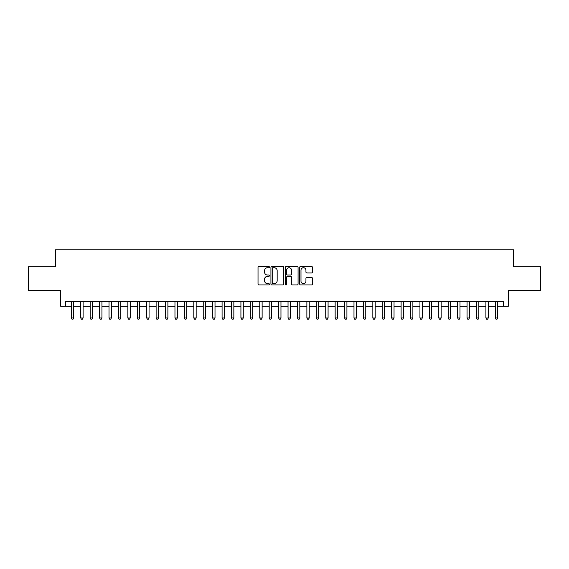<?xml version="1.0" encoding="UTF-8"?>
<svg xmlns="http://www.w3.org/2000/svg" width="569" height="569" viewBox="0 0 569 569"><rect width="100%" height="100%" fill="white"/><g stroke="black" fill="none" stroke-linecap="round" stroke-linejoin="round"><path stroke-width="0.85" d="M269.422 267.089A0.647 0.647 0 0 0 268.774 266.441L258.952 266.441A0.925 0.925 0 0 0 258.027 267.366L258.027 284.016A0.925 0.925 0 0 0 258.952 284.941L268.774 284.941A0.647 0.647 0 0 0 269.422 284.294A0.647 0.647 0 0 0 268.774 283.647L267.508 283.647A2.959 2.959 0 0 1 264.549 280.688L264.549 279.294A2.959 2.959 0 0 1 267.508 276.335L268.774 276.335A0.647 0.647 0 0 0 269.422 275.688A0.647 0.647 0 0 0 268.774 275.04L267.508 275.04A2.959 2.959 0 0 1 264.549 272.082L264.549 270.695A2.959 2.959 0 0 1 267.508 267.736L268.774 267.736A0.647 0.647 0 0 0 269.422 267.089M311.528 272.964A0.925 0.925 0 0 0 312.452 272.039L312.452 267.366A0.925 0.925 0 0 0 311.528 266.441L300.617 266.441A0.925 0.925 0 0 0 299.692 267.366L299.692 284.016A0.925 0.925 0 0 0 300.617 284.941L311.528 284.941A0.925 0.925 0 0 0 312.452 284.016L312.452 278.369A0.925 0.925 0 0 0 311.528 277.444L306.862 277.444A0.925 0.925 0 0 0 305.937 278.369L305.937 281.171A2.475 2.475 0 0 1 303.462 283.647A2.475 2.475 0 0 1 300.987 281.171L300.987 270.211A2.475 2.475 0 0 1 303.462 267.736A2.475 2.475 0 0 1 305.937 270.211L305.937 272.039A0.925 0.925 0 0 0 306.862 272.964L311.528 272.964M65.435 306.314L65.435 301.598L503.565 301.598L503.565 306.314L508.281 306.314L508.281 290.297L540.55 290.297L540.55 266.74L513.458 266.74L513.458 249.777L55.542 249.777L55.542 266.74L28.45 266.74L28.45 290.297L60.719 290.297L60.719 306.314L71.324 306.314M283.689 267.366A0.925 0.925 0 0 0 282.765 266.441L271.854 266.441A0.925 0.925 0 0 0 270.929 267.366L270.929 284.016A0.925 0.925 0 0 0 271.854 284.941L282.765 284.941A0.925 0.925 0 0 0 283.689 284.016L283.689 267.366M286.235 266.441L297.146 266.441A0.925 0.925 0 0 1 298.071 267.366L298.071 284.016A0.925 0.925 0 0 1 297.146 284.941L292.48 284.941A0.925 0.925 0 0 1 291.556 284.016L291.556 277.259A0.925 0.925 0 0 0 290.624 276.335L287.53 276.335A0.925 0.925 0 0 0 286.605 277.259L286.605 284.294A0.647 0.647 0 0 1 285.958 284.941A0.647 0.647 0 0 1 285.311 284.294L285.311 267.366A0.925 0.925 0 0 1 286.235 266.441M73.678 306.314L80.741 306.314M83.102 306.314L90.165 306.314M92.519 306.314L99.589 306.314M101.943 306.314L109.013 306.314M111.368 306.314L118.43 306.314M120.792 306.314L127.854 306.314M130.209 306.314L137.278 306.314M139.633 306.314L146.702 306.314M149.057 306.314L156.119 306.314M158.481 306.314L165.543 306.314M167.898 306.314L174.968 306.314M177.322 306.314L184.392 306.314M186.746 306.314L193.809 306.314M196.163 306.314L203.233 306.314M205.587 306.314L212.657 306.314M215.011 306.314L222.081 306.314M224.435 306.314L231.498 306.314M233.852 306.314L240.922 306.314M243.276 306.314L250.346 306.314M252.7 306.314L259.77 306.314M262.124 306.314L269.187 306.314M271.541 306.314L278.611 306.314M280.965 306.314L288.035 306.314M290.389 306.314L297.459 306.314M299.813 306.314L306.876 306.314M309.23 306.314L316.3 306.314M318.654 306.314L325.724 306.314M328.078 306.314L335.148 306.314M337.502 306.314L344.565 306.314M346.919 306.314L353.989 306.314M356.343 306.314L363.413 306.314M365.767 306.314L372.837 306.314M375.191 306.314L382.254 306.314M384.608 306.314L391.678 306.314M394.033 306.314L401.102 306.314M403.457 306.314L410.519 306.314M412.881 306.314L419.943 306.314M422.298 306.314L429.367 306.314M431.722 306.314L438.791 306.314M441.146 306.314L448.208 306.314M450.57 306.314L457.632 306.314M459.987 306.314L467.057 306.314M469.411 306.314L476.481 306.314M478.835 306.314L485.898 306.314M488.259 306.314L495.322 306.314M497.676 306.314L503.565 306.314M272.871 267.736A0.647 0.647 0 0 0 272.224 268.383L272.224 282.999A0.647 0.647 0 0 0 272.871 283.647L274.208 283.647A2.959 2.959 0 0 0 277.167 280.688L277.167 270.695A2.959 2.959 0 0 0 274.208 267.736L272.871 267.736M291.556 270.254A2.475 2.475 0 0 0 289.08 267.786A2.475 2.475 0 0 0 286.605 270.254L286.605 274.116A0.925 0.925 0 0 0 287.53 275.04L290.624 275.04A0.925 0.925 0 0 0 291.556 274.116L291.556 270.254M73.678 301.598L73.678 317.993L71.324 317.993L71.324 301.598M73.678 317.993L72.967 319.223L72.028 319.223L71.324 317.993M83.102 301.598L83.102 317.993L80.741 317.993L80.741 301.598M83.102 317.993L82.391 319.223L81.452 319.223L80.741 317.993M92.519 301.598L92.519 317.993L90.165 317.993L90.165 301.598M92.519 317.993L91.815 319.223L90.869 319.223L90.165 317.993M101.943 301.598L101.943 317.993L99.589 317.993L99.589 301.598M101.943 317.993L101.239 319.223L100.293 319.223L99.589 317.993M111.368 301.598L111.368 317.993L109.013 317.993L109.013 301.598M111.368 317.993L110.656 319.223L109.717 319.223L109.013 317.993M120.792 301.598L120.792 317.993L118.43 317.993L118.43 301.598M120.792 317.993L120.08 319.223L119.141 319.223L118.43 317.993M130.209 301.598L130.209 317.993L127.854 317.993L127.854 301.598M130.209 317.993L129.504 319.223L128.558 319.223L127.854 317.993M139.633 301.598L139.633 317.993L137.278 317.993L137.278 301.598M139.633 317.993L138.928 319.223L137.983 319.223L137.278 317.993M149.057 301.598L149.057 317.993L146.702 317.993L146.702 301.598M149.057 317.993L148.345 319.223L147.407 319.223L146.702 317.993M158.481 301.598L158.481 317.993L156.119 317.993L156.119 301.598M158.481 317.993L157.769 319.223L156.831 319.223L156.119 317.993M167.898 301.598L167.898 317.993L165.543 317.993L165.543 301.598M167.898 317.993L167.194 319.223L166.248 319.223L165.543 317.993M177.322 301.598L177.322 317.993L174.968 317.993L174.968 301.598M177.322 317.993L176.618 319.223L175.672 319.223L174.968 317.993M186.746 301.598L186.746 317.993L184.392 317.993L184.392 301.598M186.746 317.993L186.035 319.223L185.096 319.223L184.392 317.993M196.163 301.598L196.163 317.993L193.809 317.993L193.809 301.598M196.163 317.993L195.459 319.223L194.52 319.223L193.809 317.993M205.587 301.598L205.587 317.993L203.233 317.993L203.233 301.598M205.587 317.993L204.883 319.223L203.937 319.223L203.233 317.993M215.011 301.598L215.011 317.993L212.657 317.993L212.657 301.598M215.011 317.993L214.307 319.223L213.361 319.223L212.657 317.993M224.435 301.598L224.435 317.993L222.081 317.993L222.081 301.598M224.435 317.993L223.724 319.223L222.785 319.223L222.081 317.993M233.852 301.598L233.852 317.993L231.498 317.993L231.498 301.598M233.852 317.993L233.148 319.223L232.209 319.223L231.498 317.993M243.276 301.598L243.276 317.993L240.922 317.993L240.922 301.598M243.276 317.993L242.572 319.223L241.626 319.223L240.922 317.993M252.7 301.598L252.7 317.993L250.346 317.993L250.346 301.598M252.7 317.993L251.996 319.223L251.05 319.223L250.346 317.993M262.124 301.598L262.124 317.993L259.77 317.993L259.77 301.598M262.124 317.993L261.413 319.223L260.474 319.223L259.77 317.993M271.541 301.598L271.541 317.993L269.187 317.993L269.187 301.598M271.541 317.993L270.837 319.223L269.898 319.223L269.187 317.993M280.965 301.598L280.965 317.993L278.611 317.993L278.611 301.598M280.965 317.993L280.261 319.223L279.315 319.223L278.611 317.993M290.389 301.598L290.389 317.993L288.035 317.993L288.035 301.598M290.389 317.993L289.685 319.223L288.739 319.223L288.035 317.993M299.813 301.598L299.813 317.993L297.459 317.993L297.459 301.598M299.813 317.993L299.102 319.223L298.163 319.223L297.459 317.993M309.23 301.598L309.23 317.993L306.876 317.993L306.876 301.598M309.23 317.993L308.526 319.223L307.587 319.223L306.876 317.993M318.654 301.598L318.654 317.993L316.3 317.993L316.3 301.598M318.654 317.993L317.95 319.223L317.004 319.223L316.3 317.993M328.078 301.598L328.078 317.993L325.724 317.993L325.724 301.598M328.078 317.993L327.374 319.223L326.428 319.223L325.724 317.993M337.502 301.598L337.502 317.993L335.148 317.993L335.148 301.598M337.502 317.993L336.791 319.223L335.852 319.223L335.148 317.993M346.919 301.598L346.919 317.993L344.565 317.993L344.565 301.598M346.919 317.993L346.215 319.223L345.276 319.223L344.565 317.993M356.343 301.598L356.343 317.993L353.989 317.993L353.989 301.598M356.343 317.993L355.639 319.223L354.693 319.223L353.989 317.993M365.767 301.598L365.767 317.993L363.413 317.993L363.413 301.598M365.767 317.993L365.063 319.223L364.117 319.223L363.413 317.993M375.191 301.598L375.191 317.993L372.837 317.993L372.837 301.598M375.191 317.993L374.48 319.223L373.541 319.223L372.837 317.993M384.608 301.598L384.608 317.993L382.254 317.993L382.254 301.598M384.608 317.993L383.904 319.223L382.965 319.223L382.254 317.993M394.033 301.598L394.033 317.993L391.678 317.993L391.678 301.598M394.033 317.993L393.328 319.223L392.382 319.223L391.678 317.993M403.457 301.598L403.457 317.993L401.102 317.993L401.102 301.598M403.457 317.993L402.752 319.223L401.806 319.223L401.102 317.993M412.881 301.598L412.881 317.993L410.519 317.993L410.519 301.598M412.881 317.993L412.169 319.223L411.231 319.223L410.519 317.993M422.298 301.598L422.298 317.993L419.943 317.993L419.943 301.598M422.298 317.993L421.593 319.223L420.655 319.223L419.943 317.993M431.722 301.598L431.722 317.993L429.367 317.993L429.367 301.598M431.722 317.993L431.018 319.223L430.072 319.223L429.367 317.993M441.146 301.598L441.146 317.993L438.791 317.993L438.791 301.598M441.146 317.993L440.442 319.223L439.496 319.223L438.791 317.993M450.57 301.598L450.57 317.993L448.208 317.993L448.208 301.598M450.57 317.993L449.859 319.223L448.92 319.223L448.208 317.993M459.987 301.598L459.987 317.993L457.632 317.993L457.632 301.598M459.987 317.993L459.283 319.223L458.344 319.223L457.632 317.993M469.411 301.598L469.411 317.993L467.057 317.993L467.057 301.598M469.411 317.993L468.707 319.223L467.761 319.223L467.057 317.993M478.835 301.598L478.835 317.993L476.481 317.993L476.481 301.598M478.835 317.993L478.131 319.223L477.185 319.223L476.481 317.993M488.259 301.598L488.259 317.993L485.898 317.993L485.898 301.598M488.259 317.993L487.548 319.223L486.609 319.223L485.898 317.993M497.676 301.598L497.676 317.993L495.322 317.993L495.322 301.598M497.676 317.993L496.972 319.223L496.033 319.223L495.322 317.993"/></g></svg>
